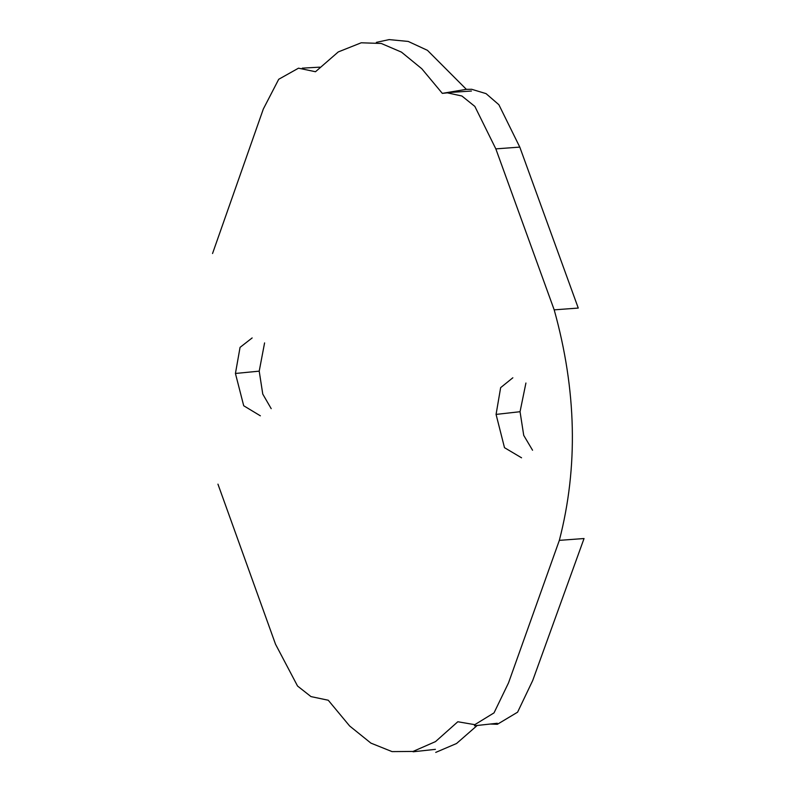 <?xml version="1.0" encoding="UTF-8"?>
<svg xmlns="http://www.w3.org/2000/svg" width="792" height="792" viewBox="0 0 792 792"><rect width="100%" height="100%" fill="white"/><g stroke="black" fill="none" stroke-linecap="round" stroke-linejoin="round"><path stroke-width="1.19" d="M554.192 309.85L578.259 308.068L519.79 147.104L495.832 148.876L554.192 309.85C576.586 390.268 578.299 467.102 559.34 540.362L584.041 538.53L532.729 680.476L517.592 712.186L497.386 724.284L490.05 724.037M519.79 147.104L498.871 104.712L486.05 93.624L471.666 89.278L466.359 89.338L442.312 93.367L447.332 92.842L461.904 96.01L474.844 106.405L495.832 148.876M376.358 42.372L389.159 39.6L408.217 41.431L427.442 50.332L466.359 89.338M442.312 93.367L421.809 68.755L401.465 52.123L381.269 43.471L361.221 42.788L338.263 51.935L315.493 71.735L298.505 68.181L278.715 79.279L263.33 109.009L212.543 253.519M217.948 484.15L275.537 644.252L297.545 686.03L310.969 696.594L328.254 700.237L349.648 725.997L370.913 743.124L392.05 751.608L413.048 751.44L435.511 741.599L457.816 721.75L474.804 724.67L494.02 712.879L508.533 682.843L559.34 540.362M477.22 725.452L456.568 743.5L435.739 752.4M521.552 457.806L504.494 447.678L496.069 414.414L500.643 387.644L512.84 377.784M260.36 415.81L243.708 405.761L235.432 373.468L240.055 347.371L252.153 337.937M525.918 383.031L520.047 411.711L523.73 435.382L532.551 450.222M520.047 411.711L496.069 414.414M264.587 342.906L259.212 371.151L235.432 373.468M259.212 371.151L262.766 394.079L271.191 408.652M447.312 92.634L471.448 91.031M302.277 68.152L319.81 67.152M413.097 751.786L435.402 749.351M497.277 723.264L474.457 725.769"/></g></svg>
